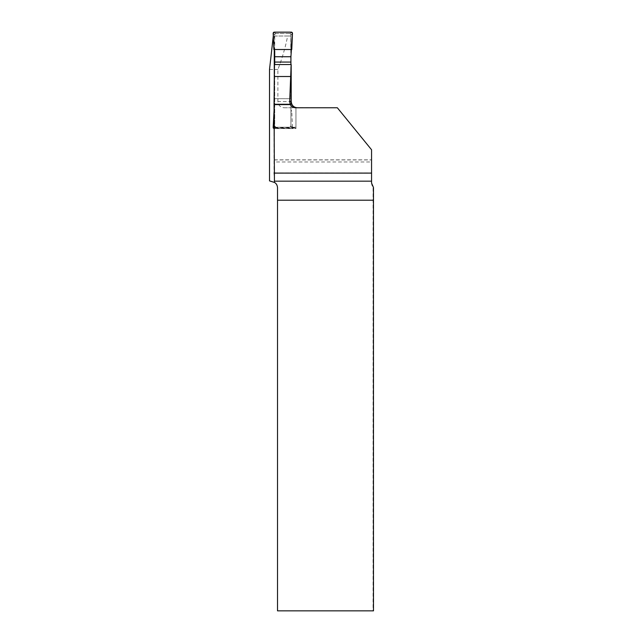 <?xml version="1.0" encoding="UTF-8"?>
<svg xmlns="http://www.w3.org/2000/svg" width="643" height="643" viewBox="0 0 643 643"><rect width="100%" height="100%" fill="white"/><g stroke="black" fill="none" stroke-linecap="round" stroke-linejoin="round"><path stroke-width="0.48" stroke-dasharray="3.21 2.41" d="M273.299 36.008L274.272 36.008L274.272 50.17M274.272 79.732L274.432 172.621L274.424 128.174L274.424 159.922L371.558 159.922L371.558 149.763L371.558 183.03A6.173 6.173 0 0 0 373.069 187.073L373.069 610.85L373.487 610.85M274.432 182.419L274.408 161.964L371.558 161.964L371.558 149.763L337.342 107.767L371.558 149.763L337.342 107.767L295.941 107.614L295.941 127.7L295.941 127.25L274.368 127.25M295.941 128.6L295.941 107.598L295.941 128.6L274.432 128.6L274.416 64.541M274.039 175.169L274.039 93.597M295.941 107.598L297.387 107.767L295.684 107.767M274.416 98.684L291.175 98.684M273.106 36.008L287.654 36.008C285.42 47.317 282.164 58.465 277.889 69.468L277.889 101.594C278.323 105.396 280.452 107.453 284.294 107.767L297.371 107.767M287.654 36.008L290.781 36.008L290.781 101.594L277.889 101.594M274.272 36.008L290.781 36.008M274.272 127.25L295.941 127.25L295.941 107.686C292.742 106.907 291.022 104.881 290.781 101.594M269.513 180.884L272.945 181.8A6.173 6.173 0 0 1 277.519 187.764L277.519 610.85L373.069 610.85M269.513 69.468L277.889 69.468M373.069 187.073L373.479 187.499M274.408 127.7L295.941 127.7M295.941 128.174L274.424 128.174M284.294 107.767L297.315 107.767M274.432 104.021L291.713 104.021M371.558 159.922L371.558 161.964M290.925 64.541L290.925 125.682L292.469 127.394A1.157 1.157 0 0 1 291.311 128.6L290.065 127.21L275.879 127.25L289.768 127.25A1.157 1.157 0 0 0 290.925 126.092L290.925 34.658A1.157 1.157 0 0 0 289.768 33.5L275.879 33.5A1.157 1.157 0 0 0 274.722 34.658L274.722 126.092A1.157 1.157 0 0 0 275.879 127.25L274.722 126.092L274.722 64.541M274.722 50.958L274.722 34.658L275.59 33.54L274.336 32.15M291.311 32.15L290.065 33.54L290.925 34.658L290.925 50.958M290.065 127.21L290.925 125.682M273.179 33.356L274.722 35.068M273.886 49.511L274.722 49.27M290.065 33.54L275.59 33.54M273.179 127.394L274.722 125.682M273.886 111.239L274.722 111.48M291.311 128.6L274.336 128.6A1.157 1.157 0 0 1 274.039 128.56M274.336 128.6L275.59 127.21M292.469 33.356L290.925 35.068M291.761 49.511L290.925 49.27M292.469 127.394L291.761 111.239L290.925 111.48M290.925 98.684L274.722 98.684M290.925 104.021L274.722 104.021M274.039 110.974L274.722 109.792M291.761 111.239L290.925 109.792M274.416 172.967L371.558 172.967M274.424 159.85L371.558 159.85"/><path stroke-width="0.96" d="M274.272 50.17L274.272 79.732M291.175 64.541L274.416 64.541L274.039 104.616L290.274 104.616L289.68 101.594L291.207 101.594L291.175 64.541L289.68 101.594M274.039 104.616L274.432 182.419L269.513 180.884L269.513 69.468L273.299 36.008M290.274 104.616C291.512 106.642 293.312 107.686 295.684 107.767L337.342 107.767L371.558 149.763L371.558 183.03L373.479 187.499L373.487 610.85L277.519 610.85L277.519 200.214L373.487 200.214M274.039 173.104L371.558 173.104M297.387 107.767C293.706 107.469 291.649 105.412 291.215 101.594L291.713 104.021A6.173 6.173 0 0 0 295.941 107.598M274.432 182.419C276.305 183.448 277.334 185.232 277.519 187.764L277.519 200.214M274.312 76.517L290.885 76.517M274.722 64.541L274.722 50.958L273.886 49.511L273.179 33.356A1.157 1.157 0 0 1 274.336 32.15L291.311 32.15A1.157 1.157 0 0 1 292.469 33.356L290.925 56.729L274.722 56.729M274.722 62.066L290.925 62.066L290.925 56.729M290.925 62.066L290.925 64.541M274.039 128.56A1.157 1.157 0 0 1 273.179 127.394L274.039 110.974M291.761 49.511L273.886 49.511L273.179 33.356L274.336 32.15L291.311 32.15L292.469 33.356L291.761 49.511L273.886 49.511M371.558 181.173L274.424 181.173"/></g></svg>
